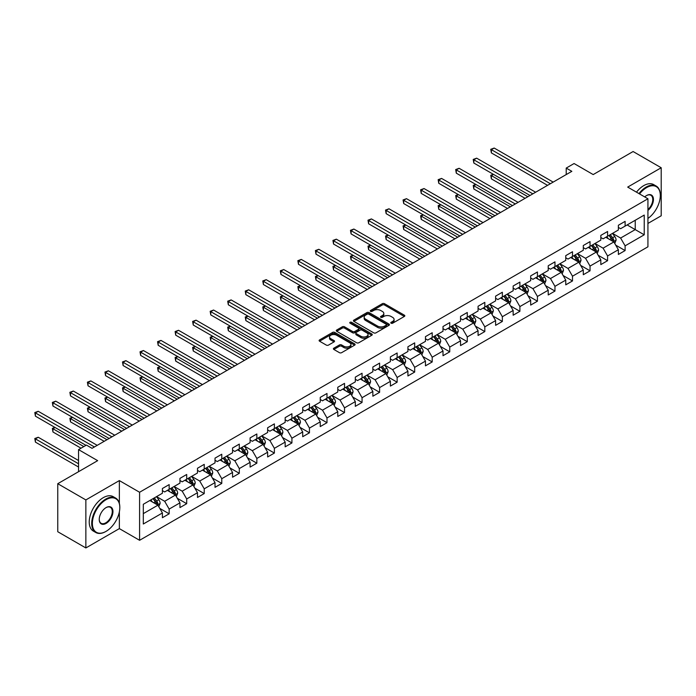 <?xml version="1.0" encoding="UTF-8"?>
<svg xmlns="http://www.w3.org/2000/svg" width="696" height="696" viewBox="0 0 696 696"><rect width="100%" height="100%" fill="white"/><g stroke="black" fill="none" stroke-linecap="round" stroke-linejoin="round"><path stroke-width="1.04" d="M391.1 323.214A1.096 0.626 0 0 0 392.64 323.214L404.367 316.445A1.557 0.905 0 0 0 404.82 315.81A1.557 0.905 0 0 0 404.367 315.175L384.505 303.708A1.557 0.905 0 0 0 382.295 303.708L370.577 310.477A1.096 0.626 0 0 0 370.255 310.921A1.096 0.626 0 0 0 370.577 311.364A1.096 0.626 0 0 0 372.116 311.364L373.639 310.494A4.994 2.88 0 0 1 380.695 310.494L382.356 311.443A4.994 2.88 0 0 1 383.818 313.487A4.994 2.88 0 0 1 382.356 315.523L380.834 316.402A1.096 0.626 0 0 0 380.512 316.845A1.096 0.626 0 0 0 380.834 317.289A1.096 0.626 0 0 0 382.382 317.289L383.896 316.419A4.994 2.88 0 0 1 390.961 316.419L392.614 317.367A4.994 2.88 0 0 1 394.075 319.412A4.994 2.88 0 0 1 392.614 321.448L391.1 322.326A1.096 0.626 0 0 0 390.778 322.77A1.096 0.626 0 0 0 391.1 323.214L391.1 322.326M333.854 348.174A1.557 0.905 0 0 0 333.401 348.809A1.557 0.905 0 0 0 333.854 349.444L339.43 352.663A1.557 0.905 0 0 0 341.64 352.663L354.655 345.146A1.557 0.905 0 0 0 355.117 344.511A1.557 0.905 0 0 0 354.655 343.876L334.793 332.41A1.557 0.905 0 0 0 332.592 332.41L319.568 339.926A1.557 0.905 0 0 0 319.107 340.561A1.557 0.905 0 0 0 319.568 341.197L326.302 345.085A1.557 0.905 0 0 0 328.503 345.085L334.08 341.866A1.557 0.905 0 0 0 334.532 341.231A1.557 0.905 0 0 0 334.08 340.588L330.739 338.665A4.176 2.41 0 0 1 329.521 336.96A4.176 2.41 0 0 1 332.096 334.733A4.176 2.41 0 0 1 336.647 335.255L349.723 342.806A4.176 2.41 0 0 1 350.941 344.511A4.176 2.41 0 0 1 348.365 346.738A4.176 2.41 0 0 1 343.815 346.216L341.64 344.955A1.557 0.905 0 0 0 339.43 344.955L333.854 348.174L333.854 349.444M647.933 223.442L661.2 215.786L661.2 167.753L633.099 151.528L593.192 174.574L574.078 163.534L566.213 168.084L571.834 171.329L92.046 448.328L86.417 445.083L78.552 449.625L78.552 471.697M119.355 503.382L119.355 480.588L85.86 499.928L57.759 483.703L97.666 460.656L78.552 449.625M119.355 480.588L139.591 492.263L647.933 198.778L647.933 246.81L139.591 540.296L139.591 492.263M661.2 167.753L627.696 187.094L647.933 198.778M373.743 332.853A1.557 0.905 0 0 0 375.953 332.853L388.977 325.337A1.557 0.905 0 0 0 389.429 324.701A1.557 0.905 0 0 0 388.977 324.058L369.115 312.591A1.557 0.905 0 0 0 366.905 312.591L353.881 320.108A1.557 0.905 0 0 0 353.429 320.752A1.557 0.905 0 0 0 353.881 321.387L373.743 332.853M350.514 323.449A1.096 0.626 0 0 1 351.619 323.605L371.795 335.255L358.797 342.754A1.557 0.905 0 0 1 356.587 342.754L336.725 331.287L342.301 328.094L342.301 326.798L336.725 330.017A1.557 0.905 0 0 0 336.272 330.652A1.557 0.905 0 0 0 336.725 331.287L336.725 330.017M342.301 328.094A1.557 0.905 0 0 1 344.503 328.094L344.503 326.798A1.557 0.905 0 0 0 342.301 326.798M344.503 326.798L352.559 331.453A1.557 0.905 0 0 0 354.769 331.453L358.466 329.312A1.557 0.905 0 0 0 358.918 328.677A1.557 0.905 0 0 0 358.466 328.042L350.079 323.196A1.096 0.626 0 0 1 349.757 322.753A1.096 0.626 0 0 1 350.436 322.17A1.096 0.626 0 0 1 351.619 322.309L371.812 333.967A1.557 0.905 0 0 1 372.273 334.602A1.557 0.905 0 0 1 371.812 335.237L371.812 333.967M85.86 499.928L85.86 547.952L57.759 531.727L57.759 483.703M159.775 508.393L169.163 513.813L169.163 509.08L179.951 502.851L179.951 507.584L186.693 503.695L186.693 498.954L197.49 492.725L197.49 497.457L204.232 493.568L204.232 488.827L215.02 482.598L215.02 487.339L221.772 483.442L221.772 478.7L232.56 472.471L232.56 477.212L239.302 473.315L239.302 468.582L250.099 462.344L250.099 467.086L256.841 463.188L256.841 458.455L267.638 452.226L267.638 456.959L274.381 453.07L274.381 448.328L285.169 442.099L285.169 446.841L291.92 442.943L291.92 438.202L302.708 431.972L302.708 436.714L309.45 432.816L309.45 428.084L320.247 421.846L320.247 426.587L326.99 422.69L326.99 417.957L337.777 411.728L337.777 416.46L344.529 412.571L344.529 407.83L355.317 401.601L355.317 406.334L362.059 402.445L362.059 397.703L372.856 391.474L372.856 396.215L379.598 392.318L379.598 387.585L390.395 381.347L390.395 386.089L397.138 382.191L397.138 377.458L407.926 371.229L407.926 375.962L414.677 372.073L414.677 367.331L425.465 361.102L425.465 365.835L432.207 361.946L432.207 357.205L443.004 350.975L443.004 355.717L449.747 351.819L449.747 347.078L460.543 340.849L460.543 345.59L467.286 341.692L467.286 336.96L478.074 330.731L478.074 335.463L484.816 331.574L484.816 326.833L495.613 320.604L495.613 325.337L502.355 321.448L502.355 316.706L513.152 310.477L513.152 315.218L519.895 311.321L519.895 306.579L530.683 300.35L530.683 305.092L537.434 301.194L537.434 296.461L548.222 290.223L548.222 294.965L554.964 291.067L554.964 286.334L565.761 280.105L565.761 284.838L572.503 280.949L572.503 276.208L583.3 269.978L583.3 274.72L590.043 270.822L590.043 266.081L600.831 259.852L600.831 264.593L607.582 260.695L607.582 255.963L618.37 249.725L618.37 254.466L625.112 250.569L625.112 245.836L644.226 234.804L644.226 215.073L635.231 220.267L635.231 229.61L644.226 234.804M169.163 513.813L162.412 517.711L162.412 512.969L143.306 524.01L143.306 504.278L162.412 493.238L162.412 488.505L169.163 484.607L169.163 489.349L179.951 483.12L179.951 478.378L186.693 474.481L186.693 479.222L197.49 472.993L197.49 468.251L204.232 464.363L204.232 469.095L215.02 462.866L215.02 458.133L221.772 454.236L221.772 458.977L232.56 452.739L232.56 448.007L239.302 444.109L239.302 448.85L250.099 442.621L250.099 437.88L256.841 433.982L256.841 438.724L267.638 432.494L267.638 427.753L274.381 423.864L274.381 428.597L285.169 422.368L285.169 417.626L291.92 413.737L291.92 418.47L302.708 412.241L302.708 407.508L309.45 403.61L309.45 408.352L320.247 402.123L320.247 397.381L326.99 393.484L326.99 398.225L337.777 391.996L337.777 387.254L344.529 383.365L344.529 388.098L355.317 381.869L355.317 377.128L362.059 373.239L362.059 377.971L372.856 371.742L372.856 367.01L379.598 363.112L379.598 367.853L390.395 361.615L390.395 356.883L397.138 352.985L397.138 357.727L407.926 351.497L407.926 346.756L414.677 342.867L414.677 347.6L425.465 341.371L425.465 336.629L432.207 332.74L432.207 337.473L443.004 331.244L443.004 326.511L449.747 322.613L449.747 327.355L460.543 321.117L460.543 316.384L467.286 312.487L467.286 317.228L478.074 310.999L478.074 306.257L484.816 302.36L484.816 307.101L495.613 300.872L495.613 296.131L502.355 292.242L502.355 296.975L513.152 290.745L513.152 286.012L519.895 282.115L519.895 286.856L530.683 280.618L530.683 275.886L537.434 271.988L537.434 276.73L548.222 270.5L548.222 265.759L554.964 261.861L554.964 266.603L565.761 260.374L565.761 255.632L572.503 251.743L572.503 256.476L583.3 250.247L583.3 245.505L590.043 241.616L590.043 246.349L600.831 240.12L600.831 235.387L607.582 231.49L607.582 236.231L618.37 230.002L618.37 225.26L625.112 221.363L625.112 226.104L644.226 215.073M167.362 490.384L175.453 495.056L164.665 501.285L156.565 496.613M162.412 490.645L164.665 491.942L169.163 489.349M164.665 501.285L169.163 509.08M175.453 495.056L179.951 502.851M184.892 480.257L192.992 484.938L182.195 491.167L174.104 486.495M179.951 480.518L182.195 481.815L186.693 479.222M182.195 491.167L186.693 498.954M192.992 484.938L197.49 492.725M202.432 470.139L210.531 474.811L199.735 481.04L191.644 476.368M197.49 470.392L199.735 471.697L204.232 469.095M199.735 481.04L204.232 488.827M210.531 474.811L215.02 482.598M219.971 460.012L228.062 464.684L217.274 470.914L209.174 466.242M215.02 460.273L217.274 461.57L221.772 458.977M217.274 470.914L221.772 478.7M228.062 464.684L232.56 472.471M237.51 449.886L245.601 454.558L234.813 460.787L226.713 456.115M232.56 450.147L234.813 451.443L239.302 448.85M234.813 460.787L239.302 468.582M245.601 454.558L250.099 462.344M255.04 439.759L263.14 444.431L252.344 450.669L244.252 445.997M250.099 440.02L252.344 441.316L256.841 438.724M252.344 450.669L256.841 458.455M263.14 444.431L267.638 452.226M272.58 429.641L280.671 434.313L269.883 440.542L261.792 435.87M267.638 429.893L269.883 431.198L274.381 428.597M269.883 440.542L274.381 448.328M280.671 434.313L285.169 442.099M290.119 419.514L298.21 424.186L287.422 430.415L279.322 425.743M285.169 419.775L287.422 421.071L291.92 418.47M287.422 430.415L291.92 438.202M298.21 424.186L302.708 431.972M307.658 409.387L315.749 414.059L304.952 420.288L296.861 415.616M302.708 409.648L304.952 410.945L309.45 408.352M304.952 420.288L309.45 428.084M315.749 414.059L320.247 421.846M325.189 399.26L333.288 403.932L322.492 410.17L314.401 405.49M320.247 399.521L322.492 400.818L326.99 398.225M322.492 410.17L326.99 417.957M333.288 403.932L337.777 411.728M342.728 389.142L350.819 393.814L340.031 400.043L331.94 395.371M337.777 389.395L340.031 390.7L344.529 388.098M340.031 400.043L344.529 407.83M350.819 393.814L355.317 401.601M360.267 379.015L368.358 383.687L357.57 389.917L349.47 385.245M355.317 379.276L357.57 380.573L362.059 377.971M357.57 389.917L362.059 397.703M368.358 383.687L372.856 391.474M377.798 368.889L385.897 373.561L375.1 379.79L367.01 375.118M372.856 369.15L375.1 370.446L379.598 367.853M375.1 379.79L379.598 387.585M385.897 373.561L390.395 381.347M395.337 358.762L403.428 363.434L392.64 369.672L384.549 364.991M390.395 359.023L392.64 360.319L397.138 357.727M392.64 369.672L397.138 377.458M403.428 363.434L407.926 371.229M412.876 348.635L420.967 353.316L410.179 359.545L402.079 354.873M407.926 348.896L410.179 350.201L414.677 347.6M410.179 359.545L414.677 367.331M420.967 353.316L425.465 361.102M430.415 338.517L438.506 343.189L427.709 349.418L419.618 344.746M425.465 338.778L427.709 340.074L432.207 337.473M427.709 349.418L432.207 357.205M438.506 343.189L443.004 350.975M447.946 328.39L456.045 333.062L445.249 339.291L437.158 334.619M443.004 328.651L445.249 329.947L449.747 327.355M445.249 339.291L449.747 347.078M456.045 333.062L460.543 340.849M465.485 318.263L473.576 322.935L462.788 329.165L454.697 324.493M460.543 318.524L462.788 319.821L467.286 317.228M462.788 329.165L467.286 336.96M473.576 322.935L478.074 330.731M483.024 308.137L491.115 312.817L480.327 319.046L472.227 314.375M478.074 308.398L480.327 309.694L484.816 307.101M480.327 319.046L484.816 326.833M491.115 312.817L495.613 320.604M500.555 298.019L508.654 302.69L497.858 308.92L489.767 304.248M495.613 298.271L497.858 299.576L502.355 296.975M497.858 308.92L502.355 316.706M508.654 302.69L513.152 310.477M518.094 287.892L526.193 292.564L515.397 298.793L507.306 294.121M513.152 288.153L515.397 289.449L519.895 286.856M515.397 298.793L519.895 306.579M526.193 292.564L530.683 300.35M535.633 277.765L543.724 282.437L532.936 288.666L524.836 283.994M530.683 278.026L532.936 279.322L537.434 276.73M532.936 288.666L537.434 296.461M543.724 282.437L548.222 290.223M553.172 267.638L561.263 272.31L550.475 278.548L542.375 273.876M548.222 267.899L550.475 269.195L554.964 266.603M550.475 278.548L554.964 286.334M561.263 272.31L565.761 280.105M570.703 257.52L578.802 262.192L568.006 268.421L559.915 263.749M565.761 257.772L568.006 259.077L572.503 256.476M568.006 268.421L572.503 276.208M578.802 262.192L583.3 269.978M588.242 247.393L596.333 252.065L585.545 258.294L577.454 253.622M583.3 247.654L585.545 248.95L590.043 246.349M585.545 258.294L590.043 266.081M596.333 252.065L600.831 259.852M605.781 237.266L613.872 241.938L603.084 248.167L594.984 243.496M600.831 237.527L603.084 238.824L607.582 236.231M603.084 248.167L607.582 255.963M613.872 241.938L618.37 249.725M627.139 224.939L635.231 229.61L620.615 238.049L612.524 233.369M618.37 227.401L620.615 228.697L625.112 226.104M620.615 238.049L625.112 245.836M85.86 547.952L119.355 528.612L139.591 540.296M566.213 168.084L566.213 174.574M143.306 513.622L157.914 505.183L149.823 500.511M157.914 505.183L162.412 512.969M615.725 245.149L625.112 250.569M598.195 255.275L607.582 260.695M580.655 265.402L590.043 270.822M563.116 275.529L572.503 280.949M545.577 285.656L554.964 291.067M528.047 295.774L537.434 301.194M510.507 305.901L519.895 311.321M492.968 316.027L502.355 321.448M475.438 326.154L484.816 331.574M457.898 336.272L467.286 341.692M440.359 346.399L449.747 351.819M422.82 356.526L432.207 361.946M405.29 366.653L414.677 372.073M387.75 376.771L397.138 382.191M370.211 386.898L379.598 392.318M352.681 397.025L362.059 402.445M335.141 407.151L344.529 412.571M317.602 417.269L326.99 422.69M300.063 427.396L309.45 432.816M282.532 437.523L291.92 442.943M264.993 447.65L274.381 453.07M247.454 457.777L256.841 463.188M229.915 467.895L239.302 473.315M212.384 478.022L221.772 483.442M194.845 488.148L204.232 493.568M177.306 498.275L186.693 503.695M119.355 528.612L119.355 511.865M391.535 323.37L392.614 322.744A4.994 2.88 0 0 0 394.075 320.708L394.075 319.412M383.818 313.487L383.818 314.783A4.994 2.88 0 0 1 382.356 316.819L381.269 317.446M404.35 316.462L384.505 305.005A1.557 0.905 0 0 0 382.295 305.005L371.012 311.521M388.951 325.345L369.115 313.887A1.557 0.905 0 0 0 366.905 313.887L353.907 321.395M386.219 325.145A1.096 0.626 0 0 0 386.532 324.701A1.096 0.626 0 0 0 386.219 324.249L368.784 314.183A1.096 0.626 0 0 0 367.236 314.183L365.635 315.105A4.994 2.88 0 0 0 364.173 317.15A4.994 2.88 0 0 0 365.635 319.186L377.554 326.067A4.994 2.88 0 0 0 384.618 326.067L386.219 325.145L386.219 326.441A1.096 0.626 0 0 0 386.532 325.998L386.532 324.701M364.173 317.15L364.173 318.446A4.994 2.88 0 0 0 365.635 320.482L365.635 319.186M386.219 326.441L384.618 327.364A4.994 2.88 0 0 1 377.554 327.364L365.635 320.482M344.503 328.094L352.559 332.749A1.557 0.905 0 0 0 354.769 332.749L358.466 330.617A1.557 0.905 0 0 0 358.918 329.974L358.918 328.677M360.92 336.272A4.176 2.41 0 0 0 365.47 336.794A4.176 2.41 0 0 0 368.045 334.576A4.176 2.41 0 0 0 366.818 332.871L362.216 330.209A1.557 0.905 0 0 0 360.006 330.209L356.308 332.34A1.557 0.905 0 0 0 355.856 332.975A1.557 0.905 0 0 0 356.308 333.619L360.92 336.272L360.92 337.577A4.176 2.41 0 0 0 365.47 338.099A4.176 2.41 0 0 0 368.045 335.872L368.045 334.576M355.856 332.975L355.856 334.28A1.557 0.905 0 0 0 356.308 334.915L356.308 333.619M360.92 337.577L356.308 334.915M350.941 344.511L350.941 345.808A4.176 2.41 0 0 1 348.365 348.035A4.176 2.41 0 0 1 343.815 347.513L341.64 346.251A1.557 0.905 0 0 0 339.43 346.251L333.88 349.462M329.521 336.96L329.521 338.256A4.176 2.41 0 0 0 330.739 339.961L330.739 338.665M334.054 341.875L330.739 339.961M354.638 345.155L334.793 333.706A1.557 0.905 0 0 0 332.592 333.706L319.586 341.205M614.759 243.478L616.099 240.111A4.211 2.436 -120 0 0 614.751 236.518L612.437 233.421M608.391 238.771L606.816 236.666M493.507 174.4L491.376 175.627L491.376 178.872L525.062 198.325M613.22 241.564L613.82 240.285A4.211 2.436 -120 0 0 612.619 237.754L610.296 234.656M609.244 235.265L611.819 238.702A2.149 1.235 60 0 1 612.21 239.354L613.82 240.285M608.948 235.439L611.271 238.537A4.211 2.436 60 0 1 612.471 241.068M491.376 178.872L490.758 175.27L527.872 196.707M490.758 175.27L493.264 174.252M550.362 183.718L491.376 149.666L494.186 148.048L553.172 182.1M547.552 185.345L491.376 152.911L491.376 149.666L490.758 149.309L494.186 148.048M491.376 152.911L490.758 149.309M647.933 218.431A19.392 11.197 120 0 0 660.304 195.532A19.392 11.197 120 0 0 646.584 187.615A19.392 11.197 120 0 0 639.537 193.932M638.954 193.592A19.871 11.475 -60 0 1 646.245 187.033A19.871 11.475 -60 0 1 656.189 186.049A19.871 11.475 -60 0 1 660.304 195.141A19.871 11.475 -60 0 1 660.304 195.341M644.713 196.916A9.7 5.603 -60 0 1 646.584 195.532L646.584 195.532A9.7 5.603 -60 0 1 653.413 198.734A9.7 5.603 -60 0 1 647.933 210.436M636.483 192.166A19.871 11.475 -60 0 1 643.774 185.606A19.871 11.475 -60 0 1 653.709 184.623L656.189 186.049M647.933 209.557A9.222 5.324 120 0 0 652.543 201.57A9.222 5.324 120 0 0 650.856 195.272A9.222 5.324 120 0 0 646.419 195.637M105.757 531.535L106.097 531.335A19.392 11.197 120 0 0 106.097 531.335A19.392 11.197 120 0 0 119.808 507.584A19.392 11.197 120 0 0 106.097 499.667A19.392 11.197 120 0 0 92.377 523.418A19.392 11.197 120 0 0 106.097 531.344L105.757 531.535A19.871 11.475 -60 0 1 95.822 532.518A19.871 11.475 -60 0 1 92.777 516.597A19.871 11.475 -60 0 1 105.757 499.084A19.871 11.475 -60 0 1 115.693 498.101A19.871 11.475 -60 0 1 119.808 507.193A19.871 11.475 -60 0 1 119.808 507.393M106.097 523.418A9.7 5.603 -60 0 1 99.232 519.46A9.7 5.603 -60 0 1 106.097 507.584L106.097 507.584A9.7 5.603 -60 0 1 112.952 511.543A9.7 5.603 -60 0 1 106.097 523.418M99.241 519.26A9.222 5.324 120 0 0 101.146 523.296A9.222 5.324 120 0 0 105.757 522.835A9.222 5.324 120 0 0 111.778 514.709A9.222 5.324 120 0 0 110.368 507.323A9.222 5.324 120 0 0 105.922 507.688M95.822 532.518L93.351 531.091A19.871 11.475 -60 0 1 90.297 515.17A19.871 11.475 -60 0 1 103.286 497.657A19.871 11.475 -60 0 1 113.222 496.674L115.693 498.101M597.22 253.605L598.56 250.238A4.211 2.436 -120 0 0 597.22 246.645L594.897 243.548M590.852 248.898L589.277 246.793M475.977 184.518L473.837 185.754L473.837 188.999L507.532 208.452M595.68 251.691L596.289 250.412A4.211 2.436 -120 0 0 595.08 247.88L592.757 244.783M591.704 245.392L594.28 248.829A2.149 1.235 60 0 1 594.671 249.481L596.289 250.412M591.409 245.558L593.731 248.655A4.211 2.436 60 0 1 594.941 251.195M473.837 188.999L473.219 185.397L510.342 206.825M473.219 185.397L475.725 184.379M579.69 263.732L581.021 260.356A4.211 2.436 -120 0 0 579.681 256.772L577.358 253.675M573.313 259.025L571.738 256.92M458.438 194.645L456.298 195.881L456.298 199.126L489.993 218.579M578.15 261.809L578.75 260.539A4.211 2.436 -120 0 0 577.541 258.007L575.227 254.91M574.165 255.519L576.74 258.955A2.149 1.235 60 0 1 577.132 259.608L578.75 260.539M573.878 255.684L576.192 258.781A4.211 2.436 60 0 1 577.402 261.313M456.298 199.126L455.68 195.524L492.803 216.952M455.68 195.524L458.185 194.506M532.823 193.845L473.837 159.793L476.647 158.166L535.633 192.226M530.013 195.472L473.837 163.038L473.837 159.793L473.219 159.436L476.647 158.166M473.837 163.038L473.219 159.436M515.284 203.971L456.298 169.92L459.108 168.293L518.094 202.353M512.473 205.598L456.298 173.165L456.298 169.92L455.68 169.563L459.108 168.293M456.298 173.165L455.68 169.563M562.15 273.85L563.49 270.483A4.211 2.436 -120 0 0 562.142 266.899L559.828 263.801M555.782 269.152L554.199 267.046M440.899 204.772L438.767 206.007L438.767 209.252L472.453 228.697M560.611 271.936L561.211 270.666A4.211 2.436 -120 0 0 560.01 268.125L557.687 265.028M556.635 265.646L559.21 269.074A2.149 1.235 60 0 1 559.593 269.726L561.211 270.666M556.339 265.811L558.662 268.908A4.211 2.436 60 0 1 559.862 271.44M438.767 209.252L438.149 205.651L475.264 227.079M438.149 205.651L440.655 204.624M544.611 283.977L545.951 280.61A4.211 2.436 -120 0 0 544.611 277.017L542.288 273.92M538.243 279.27L536.668 277.165M423.359 214.899L421.228 216.125L421.228 219.37L454.914 238.824M543.071 282.063L543.68 280.784A4.211 2.436 -120 0 0 542.471 278.252L540.148 275.155M539.096 275.764L541.671 279.2A2.149 1.235 60 0 1 542.062 279.853L543.68 280.784M538.8 275.938L541.123 279.035A4.211 2.436 60 0 1 542.332 281.567M421.228 219.37L420.61 215.769L457.724 237.205M420.61 215.769L423.116 214.751M527.081 294.103L528.412 290.737A4.211 2.436 -120 0 0 527.072 287.144L524.749 284.046M520.704 289.397L519.129 287.291M405.829 225.017L403.689 226.252L403.689 229.497L437.384 248.95M525.541 292.19L526.141 290.911A4.211 2.436 -120 0 0 524.932 288.379L522.618 285.282M521.556 285.891L524.132 289.327A2.149 1.235 60 0 1 524.523 289.98L526.141 290.911M521.269 286.065L523.583 289.162A4.211 2.436 60 0 1 524.793 291.694M403.689 229.497L403.071 225.895L440.194 247.324M403.071 225.895L405.577 224.878M497.744 214.098L438.767 180.046L441.577 178.42L500.555 212.471M494.934 215.716L438.767 183.292L438.767 180.046L438.149 179.681L441.577 178.42M438.767 183.292L438.149 179.681M480.214 224.225L421.228 190.165L424.038 188.546L483.024 222.598M477.404 225.843L421.228 193.41L421.228 190.165L420.61 189.808L424.038 188.546M421.228 193.41L420.61 189.808M462.675 234.343L403.689 200.291L406.499 198.673L465.485 232.725M459.865 235.97L403.689 203.536L403.689 200.291L403.071 199.935L406.499 198.673M403.689 203.536L403.071 199.935M509.542 304.23L510.881 300.855A4.211 2.436 -120 0 0 509.533 297.27L507.21 294.173M503.165 299.524L501.59 297.418M388.29 235.144L386.15 236.379L386.15 239.624L419.845 259.077M508.002 302.316L508.602 301.037A4.211 2.436 -120 0 0 507.401 298.506L505.078 295.409M504.026 296.017L506.592 299.454A2.149 1.235 60 0 1 506.984 300.106L508.602 301.037M503.73 296.183L506.053 299.28A4.211 2.436 60 0 1 507.253 301.82M386.15 239.624L385.532 236.022L422.655 257.45M385.532 236.022L388.046 235.004M445.135 244.47L386.15 210.418L388.968 208.791L447.946 242.852M442.325 246.097L386.15 213.663L386.15 210.418L385.532 210.061L388.968 208.791M386.15 213.663L385.532 210.061M492.002 314.348L493.342 310.981A4.211 2.436 -120 0 0 491.994 307.397L489.68 304.3M485.634 309.65L484.059 307.545M370.75 245.27L368.619 246.506L368.619 249.751L402.305 269.195M490.462 312.434L491.063 311.164A4.211 2.436 -120 0 0 489.862 308.632L487.539 305.535M486.487 306.144L489.062 309.581A2.149 1.235 60 0 1 489.453 310.225L491.063 311.164M486.191 306.31L488.514 309.407A4.211 2.436 60 0 1 489.714 311.939M368.619 249.751L368.001 246.149L405.115 267.577M368.001 246.149L370.507 245.123M427.605 254.597L368.619 220.545L371.429 218.918L430.415 252.97M424.795 256.215L368.619 223.79L368.619 220.545L368.001 220.188L371.429 218.918M368.619 223.79L368.001 220.188M474.463 324.475L475.803 321.108A4.211 2.436 -120 0 0 474.463 317.524L472.14 314.427M468.095 319.769L466.52 317.672M353.22 255.397L351.08 256.624L351.08 259.869L384.766 279.322M472.923 322.561L473.532 321.291A4.211 2.436 -120 0 0 472.323 318.751L470 315.653M468.947 316.262L471.523 319.699A2.149 1.235 60 0 1 471.914 320.351L473.532 321.291M468.652 316.436L470.975 319.534A4.211 2.436 60 0 1 472.184 322.065M351.08 259.869L350.462 256.267L387.585 277.704M350.462 256.267L352.968 255.249M410.066 264.724L351.08 230.663L353.89 229.045L412.876 263.097M407.256 266.342L351.08 233.908L351.08 230.663L350.462 230.306L353.89 229.045M351.08 233.908L350.462 230.306M456.933 334.602L458.264 331.235A4.211 2.436 -120 0 0 456.924 327.642L454.601 324.545M450.556 329.895L448.981 327.79M335.681 265.515L333.541 266.751L333.541 269.996L367.236 289.449M455.393 332.688L455.993 331.409A4.211 2.436 -120 0 0 454.784 328.877L452.47 325.78M451.408 326.389L453.983 329.826A2.149 1.235 60 0 1 454.375 330.478L455.993 331.409M451.121 326.563L453.435 329.66A4.211 2.436 60 0 1 454.645 332.192M333.541 269.996L332.923 266.394L370.046 287.822M332.923 266.394L335.428 265.376M392.527 274.842L333.541 240.79L336.351 239.172L395.337 273.224M389.716 276.469L333.541 244.035L333.541 240.79L332.923 240.433L336.351 239.172M333.541 244.035L332.923 240.433M439.394 344.729L440.733 341.353A4.211 2.436 -120 0 0 439.385 337.769L437.062 334.672M433.025 340.022L431.442 337.917M318.142 275.642L316.01 276.877L316.01 280.123L349.697 299.576M437.854 342.815L438.454 341.536A4.211 2.436 -120 0 0 437.253 339.004L434.93 335.907M433.878 336.516L436.453 339.952A2.149 1.235 60 0 1 436.836 340.605L438.454 341.536M433.582 336.681L435.905 339.779A4.211 2.436 60 0 1 437.105 342.319M316.01 280.123L315.392 276.521L352.507 297.949M315.392 276.521L317.898 275.503M374.987 284.969L316.01 250.917L318.82 249.29L377.798 283.35M372.177 286.595L316.01 254.162L316.01 250.917L315.392 250.56L318.82 249.29M316.01 254.162L315.392 250.56M421.854 354.847L423.194 351.48A4.211 2.436 -120 0 0 421.846 347.896L419.531 344.798M415.486 350.149L413.911 348.043M300.602 285.769L298.471 287.004L298.471 290.249L332.157 309.694M420.314 352.933L420.923 351.663A4.211 2.436 -120 0 0 419.714 349.131L417.391 346.034M416.339 346.643L418.914 350.079A2.149 1.235 60 0 1 419.305 350.732L420.923 351.663M416.043 346.808L418.366 349.905A4.211 2.436 60 0 1 419.575 352.437M298.471 290.249L297.853 286.648L334.967 308.076M297.853 286.648L300.359 285.63M357.457 295.095L298.471 261.043L301.281 259.417L360.267 293.468M354.647 296.714L298.471 264.289L298.471 261.043L297.853 260.687L301.281 259.417M298.471 264.289L297.853 260.687M404.324 364.974L405.655 361.607A4.211 2.436 -120 0 0 404.315 358.022L401.992 354.925M397.947 360.267L396.372 358.17M283.072 295.896L280.932 297.122L280.932 300.368L314.627 319.821M402.784 363.06L403.384 361.79A4.211 2.436 -120 0 0 402.175 359.249L399.861 356.152M398.799 356.761L401.375 360.197A2.149 1.235 60 0 1 401.766 360.85L403.384 361.79M398.504 356.935L400.826 360.032A4.211 2.436 60 0 1 402.036 362.564M280.932 300.368L280.314 296.766L317.437 318.202M280.314 296.766L282.82 295.748M339.918 305.222L280.932 271.162L283.742 269.543L342.728 303.595M337.108 306.84L280.932 274.407L280.932 271.162L280.314 270.805L283.742 269.543M280.932 274.407L280.314 270.805M386.785 375.1L388.124 371.734A4.211 2.436 -120 0 0 386.776 368.14L384.453 365.043M380.407 370.394L378.833 368.288M265.533 306.014L263.392 307.249L263.392 310.494L297.088 329.947M385.245 373.186L385.845 371.908A4.211 2.436 -120 0 0 384.644 369.376L382.322 366.279M381.269 366.888L383.835 370.324A2.149 1.235 60 0 1 384.227 370.977L385.845 371.908M380.973 367.062L383.287 370.159A4.211 2.436 60 0 1 384.496 372.691M263.392 310.494L262.775 306.892L299.898 328.321M262.775 306.892L265.289 305.875M322.379 315.34L263.392 281.288L266.203 279.67L325.189 313.722M319.568 316.967L263.392 284.534L263.392 281.288L262.775 280.932L266.203 279.67M263.392 284.534L262.775 280.932M369.245 385.227L370.585 381.852A4.211 2.436 -120 0 0 369.237 378.267L366.923 375.17M362.877 380.521L361.302 378.415M247.994 316.141L245.862 317.376L245.862 320.621L279.548 340.074M367.705 383.313L368.306 382.034A4.211 2.436 -120 0 0 367.105 379.503L364.782 376.405M363.73 377.014L366.305 380.451A2.149 1.235 60 0 1 366.688 381.103L368.306 382.034M363.434 377.18L365.757 380.277A4.211 2.436 60 0 1 366.957 382.817M245.862 320.621L245.244 317.019L282.358 338.447M245.244 317.019L247.75 316.001M304.848 325.467L245.862 291.415L248.672 289.788L307.658 323.849M302.029 327.094L245.862 294.66L245.862 291.415L245.244 291.058L248.672 289.788M245.862 294.66L245.244 291.058M351.706 395.345L353.046 391.978A4.211 2.436 -120 0 0 351.706 388.394L349.383 385.297M345.338 390.647L343.763 388.542M230.463 326.267L228.323 327.503L228.323 330.748L262.009 350.201M350.166 393.431L350.775 392.161A4.211 2.436 -120 0 0 349.566 389.63L347.243 386.532M346.19 387.141L348.766 390.578A2.149 1.235 60 0 1 349.157 391.23L350.775 392.161M345.895 387.307L348.217 390.404A4.211 2.436 60 0 1 349.427 392.935M228.323 330.748L227.705 327.146L264.819 348.574M227.705 327.146L230.211 326.128M287.309 335.594L228.323 301.542L231.133 299.915L290.119 333.967M284.499 337.212L228.323 304.787L228.323 301.542L227.705 301.185L231.133 299.915M228.323 304.787L227.705 301.185M334.176 405.472L335.507 402.105A4.211 2.436 -120 0 0 334.167 398.521L331.844 395.424M327.799 400.774L326.224 398.669M212.924 336.394L210.784 337.63L210.784 340.875L244.479 360.319M332.636 403.558L333.236 402.288A4.211 2.436 -120 0 0 332.027 399.748L329.713 396.65M328.651 397.259L331.226 400.696A2.149 1.235 60 0 1 331.618 401.348L333.236 402.288M328.364 397.433L330.678 400.531A4.211 2.436 60 0 1 331.888 403.062M210.784 340.875L210.166 337.264L247.289 358.701M210.166 337.264L212.671 336.246M269.77 345.721L210.784 311.66L213.594 310.042L272.58 344.094M266.959 347.339L210.784 314.905L210.784 311.66L210.166 311.303L213.594 310.042M210.784 314.905L210.166 311.303M316.637 415.599L317.976 412.232A4.211 2.436 -120 0 0 316.628 408.639L314.305 405.542M310.268 410.892L308.685 408.787M195.385 346.521L193.253 347.748L193.253 350.993L226.94 370.446M315.097 413.685L315.697 412.406A4.211 2.436 -120 0 0 314.496 409.874L312.173 406.777M311.121 407.386L313.687 410.823A2.149 1.235 60 0 1 314.079 411.475L315.697 412.406M310.825 407.56L313.148 410.657A4.211 2.436 60 0 1 314.348 413.189M193.253 350.993L192.627 347.391L229.75 368.828M192.627 347.391L195.141 346.373M252.23 355.847L193.253 321.787L196.063 320.169L255.04 354.22M249.42 357.466L193.253 325.032L193.253 321.787L192.627 321.43L196.063 320.169M193.253 325.032L192.627 321.43M299.097 425.726L300.437 422.359A4.211 2.436 -120 0 0 299.089 418.766L296.774 415.669M292.729 421.019L291.154 418.914M177.845 356.639L175.714 357.875L175.714 361.12L209.4 380.573M297.557 423.812L298.166 422.533A4.211 2.436 -120 0 0 296.957 420.001L294.634 416.904M293.582 417.513L296.157 420.95A2.149 1.235 60 0 1 296.548 421.602L298.166 422.533M293.286 417.678L295.609 420.775A4.211 2.436 60 0 1 296.809 423.316M175.714 361.12L175.096 357.518L212.21 378.946M175.096 357.518L177.602 356.5M234.7 365.965L175.714 331.914L178.524 330.287L237.51 364.347M231.89 367.592L175.714 335.159L175.714 331.914L175.096 331.557L178.524 330.287M175.714 335.159L175.096 331.557M281.567 435.853L282.898 432.477A4.211 2.436 -120 0 0 281.558 428.893L279.235 425.795M275.19 431.146L273.615 429.04M160.315 366.766L158.175 368.001L158.175 371.246L191.87 390.7M280.018 433.93L280.627 432.66A4.211 2.436 -120 0 0 279.418 430.128L277.095 427.031M276.042 427.64L278.618 431.076A2.149 1.235 60 0 1 279.009 431.729L280.627 432.66M275.746 427.805L278.069 430.902A4.211 2.436 60 0 1 279.279 433.434M158.175 371.246L157.557 367.645L194.68 389.073M157.557 367.645L160.063 366.627M217.161 376.092L158.175 342.04L160.985 340.414L219.971 374.474M214.351 377.719L158.175 345.286L158.175 342.04L157.557 341.684L160.985 340.414M158.175 345.286L157.557 341.684M264.028 445.971L265.367 442.604A4.211 2.436 -120 0 0 264.019 439.019L261.696 435.922M257.65 441.273L256.076 439.167M142.776 376.893L140.636 378.128L140.636 381.373L174.331 400.818M262.488 444.057L263.088 442.786A4.211 2.436 -120 0 0 261.879 440.246L259.565 437.149M258.503 437.767L261.078 441.194A2.149 1.235 60 0 1 261.47 441.847L263.088 442.786M258.216 437.932L260.53 441.029A4.211 2.436 60 0 1 261.74 443.561M140.636 381.373L140.018 377.771L177.141 399.2M140.018 377.771L142.532 376.745M199.621 386.219L140.636 352.167L143.446 350.54L202.432 384.592M196.811 387.837L140.636 355.412L140.636 352.167L140.018 351.811L143.446 350.54M140.636 355.412L140.018 351.811M246.488 456.098L247.828 452.731A4.211 2.436 -120 0 0 246.48 449.146L244.165 446.049M240.12 451.391L238.537 449.294M125.236 387.019L123.105 388.246L123.105 391.491L156.791 410.945M244.948 454.183L245.549 452.913A4.211 2.436 -120 0 0 244.348 450.373L242.025 447.276M240.973 447.885L243.548 451.321A2.149 1.235 60 0 1 243.931 451.974L245.549 452.913M240.677 448.059L243 451.156A4.211 2.436 60 0 1 244.2 453.688M123.105 391.491L122.487 387.889L159.601 409.326M122.487 387.889L124.993 386.872M182.082 396.346L123.105 362.285L125.915 360.667L184.892 394.719M179.272 397.964L123.105 365.53L123.105 362.285L122.487 361.929L125.915 360.667M123.105 365.53L122.487 361.929M228.949 466.224L230.289 462.857A4.211 2.436 -120 0 0 228.949 459.264L226.626 456.167M222.581 461.518L221.006 459.412M107.697 397.138L105.566 398.373L105.566 401.618L139.252 421.071M227.409 464.31L228.018 463.031A4.211 2.436 -120 0 0 226.809 460.5L224.486 457.402M223.433 458.012L226.009 461.448A2.149 1.235 60 0 1 226.4 462.1L228.018 463.031M223.138 458.185L225.46 461.283A4.211 2.436 60 0 1 226.67 463.814M105.566 401.618L104.948 398.016L142.062 419.444M104.948 398.016L107.454 396.998M164.552 406.464L105.566 372.412L108.376 370.794L167.362 404.846M161.742 408.091L105.566 375.657L105.566 372.412L104.948 372.055L108.376 370.794M105.566 375.657L104.948 372.055M211.419 476.351L212.75 472.975A4.211 2.436 -120 0 0 211.41 469.391L209.087 466.294M205.042 471.644L203.467 469.539M90.167 407.264L88.027 408.5L88.027 411.745L121.722 431.198M209.879 474.437L210.479 473.158A4.211 2.436 -120 0 0 209.27 470.627L206.956 467.529M205.894 468.138L208.469 471.575A2.149 1.235 60 0 1 208.861 472.227L210.479 473.158M205.607 468.304L207.921 471.401A4.211 2.436 60 0 1 209.131 473.941M88.027 411.745L87.409 408.143L124.532 429.571M87.409 408.143L89.914 407.125M147.013 416.591L88.027 382.539L90.837 380.912L149.823 414.973M144.202 418.218L88.027 385.784L88.027 382.539L87.409 382.182L90.837 380.912M88.027 385.784L87.409 382.182M193.88 486.469L195.219 483.102A4.211 2.436 -120 0 0 193.871 479.518L191.548 476.421M187.502 481.771L185.928 479.666M72.628 417.391L70.496 418.627L70.496 421.872L104.183 441.316M192.34 484.555L192.94 483.285A4.211 2.436 -120 0 0 191.739 480.753L189.416 477.656M188.364 478.265L190.93 481.702A2.149 1.235 60 0 1 191.322 482.345L192.94 483.285M188.068 478.43L190.391 481.528A4.211 2.436 60 0 1 191.591 484.059M70.496 421.872L69.87 418.27L106.993 439.698M69.87 418.27L72.384 417.243M129.473 426.718L70.496 392.666L73.306 391.039L132.284 425.091M126.663 428.336L70.496 395.911L70.496 392.666L69.87 392.309L73.306 391.039M70.496 395.911L69.87 392.309M176.34 496.596L177.68 493.229A4.211 2.436 -120 0 0 176.332 489.645L174.017 486.548M169.972 491.889L168.397 489.793M55.088 427.518L52.957 428.745L52.957 431.99L81.023 448.198M174.8 494.682L175.401 493.412A4.211 2.436 -120 0 0 174.2 490.871L171.877 487.774M170.825 488.383L173.4 491.82A2.149 1.235 60 0 1 173.791 492.472L175.401 493.412M170.529 488.557L172.852 491.654A4.211 2.436 60 0 1 174.052 494.186M52.957 431.99L52.339 428.388L83.833 446.58M52.339 428.388L54.845 427.37M111.943 436.844L52.957 402.784L55.767 401.166L114.753 435.217M109.133 438.463L52.957 406.029L52.957 402.784L52.339 402.427L55.767 401.166M52.957 406.029L52.339 402.427M158.801 506.723L160.141 503.356A4.211 2.436 -120 0 0 158.801 499.763L156.478 496.666M152.433 502.016L150.858 499.911M78.552 460.535L38.228 437.253L35.418 438.871L35.418 442.117L78.552 467.025M157.261 504.809L157.87 503.53A4.211 2.436 -120 0 0 156.661 500.998L154.338 497.901M153.285 498.51L155.861 501.947A2.149 1.235 60 0 1 156.252 502.599L157.87 503.53M152.989 498.684L155.312 501.781A4.211 2.436 60 0 1 156.522 504.313M35.418 442.117L34.8 438.515L78.552 463.78M34.8 438.515L38.228 437.253M94.404 446.962L35.418 412.911L38.228 411.293L97.214 445.344M85.973 445.344L35.418 416.156L35.418 412.911L34.8 412.554L38.228 411.293M35.418 416.156L34.8 412.554M392.614 322.744L392.614 321.448M380.834 317.289L380.834 316.402M382.356 316.819L382.356 315.523M370.577 311.364L370.577 310.477M382.295 305.005L382.295 303.708M384.505 305.005L384.505 303.708M404.367 316.445L404.367 315.175M353.881 321.387L353.881 320.108M366.905 313.887L366.905 312.591M369.115 313.887L369.115 312.591M388.977 325.337L388.977 324.058M377.554 327.364L377.554 326.067M384.618 327.364L384.618 326.067M352.559 332.749L352.559 331.453M354.769 332.749L354.769 331.453M358.466 330.617L358.466 329.312M351.619 323.605L351.619 322.309M339.43 346.251L339.43 344.955M341.64 346.251L341.64 344.955M343.815 347.513L343.815 346.216M334.08 341.866L334.08 340.588M319.568 341.197L319.568 339.926M332.592 333.706L332.592 332.41M334.793 333.706L334.793 332.41M354.655 345.146L354.655 343.876M613.454 241.703L616.073 240.19M612.619 237.754L614.751 236.518M609.618 239.485L611.271 238.537M595.924 251.821L598.534 250.316M595.08 247.88L597.22 246.645M592.087 249.612L593.731 248.655M578.385 261.948L580.995 260.443M577.541 258.007L579.681 256.772M574.548 259.738L576.192 258.781M560.846 272.075L563.464 270.561M560.01 268.125L562.142 266.899M557.009 269.857L558.662 268.908M543.306 282.202L545.925 280.688M542.471 278.252L544.611 277.017M539.478 279.983L541.123 279.035M525.776 292.32L528.386 290.815M524.932 288.379L527.072 287.144M521.939 290.11L523.583 289.162M508.237 302.447L510.847 300.942M507.401 298.506L509.533 297.27M504.4 300.237L506.053 299.28M490.697 312.574L493.316 311.06M489.862 308.632L491.994 307.397M486.861 310.355L488.514 309.407M473.167 322.7L475.777 321.187M472.323 318.751L474.463 317.524M469.33 320.482L470.975 319.534M455.628 332.819L458.238 331.313M454.784 328.877L456.924 327.642M451.791 330.609L453.435 329.66M438.089 342.945L440.707 341.44M437.253 339.004L439.385 337.769M434.252 340.736L435.905 339.779M420.549 353.072L423.168 351.567M419.714 349.131L421.846 347.896M416.721 350.854L418.366 349.905M403.019 363.199L405.629 361.685M402.175 359.249L404.315 358.022M399.182 360.98L400.826 360.032M385.48 373.326L388.09 371.812M384.644 369.376L386.776 368.14M381.643 371.107L383.287 370.159M367.94 383.444L370.559 381.939M367.105 379.503L369.237 378.267M364.104 381.234L365.757 380.277M350.41 393.571L353.02 392.065M349.566 389.63L351.706 388.394M346.573 391.361L348.217 390.404M332.871 403.697L335.481 402.184M332.027 399.748L334.167 398.521M329.034 401.479L330.678 400.531M315.332 413.824L317.941 412.31M314.496 409.874L316.628 408.639M311.495 411.606L313.148 410.657M297.792 423.942L300.411 422.437M296.957 420.001L299.089 418.766M293.956 421.733L295.609 420.775M280.262 434.069L282.872 432.564M279.418 430.128L281.558 428.893M276.425 431.859L278.069 430.902M262.723 444.196L265.333 442.682M261.879 440.246L264.019 439.019M258.886 441.977L260.53 441.029M245.183 454.323L247.802 452.809M244.348 450.373L246.48 449.146M241.347 452.104L243 451.156M227.644 464.441L230.263 462.936M226.809 460.5L228.949 459.264M223.816 462.231L225.46 461.283M210.114 474.568L212.724 473.062M209.27 470.627L211.41 469.391M206.277 472.358L207.921 471.401M192.575 484.694L195.184 483.189M191.739 480.753L193.871 479.518M188.738 482.476L190.391 481.528M175.035 494.821L177.654 493.307M174.2 490.871L176.332 489.645M171.199 492.603L172.852 491.654M157.505 504.939L160.115 503.434M156.661 500.998L158.801 499.763M153.668 502.73L155.312 501.781"/></g></svg>
